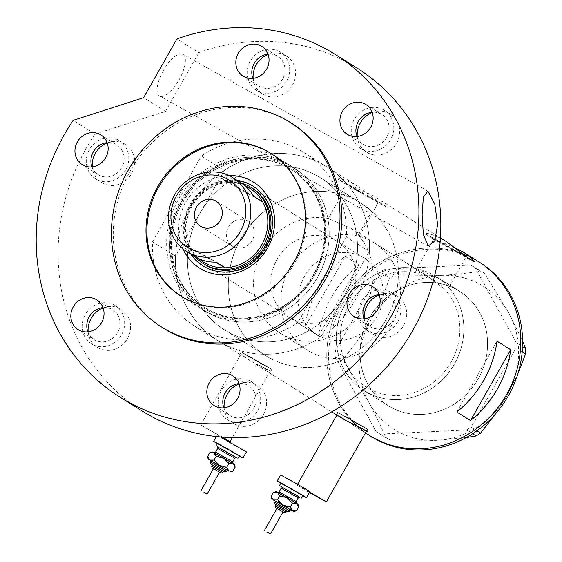<?xml version="1.0" encoding="UTF-8"?>
<svg xmlns="http://www.w3.org/2000/svg" width="562" height="562" viewBox="0 0 562 562"><rect width="100%" height="100%" fill="white"/><g stroke="black" fill="none" stroke-linecap="round" stroke-linejoin="round"><path stroke-width="0.42" stroke-dasharray="2.81 2.11" d="M442.652 280.677L449.277 286.578L446.867 285.384L444.697 289.205A63.232 58.413 122 0 1 445.954 369.81A63.232 58.413 122 0 1 368.834 388.567A63.232 58.413 122 0 1 366.543 387.211A63.232 58.413 122 0 1 345.588 312.114A63.232 58.413 122 0 1 415.213 272.732L417.383 268.917L440.292 279.286L459.547 291.242A67.447 62.305 122 0 1 477.426 380.144A67.447 62.305 122 0 1 390.485 407.071A67.447 62.305 122 0 1 388.04 405.623A67.447 62.305 122 0 1 370.161 316.715A67.447 62.305 122 0 1 457.103 289.795A67.447 62.305 122 0 1 459.547 291.242A67.447 62.305 -58 0 0 369.389 318.043A67.447 62.305 -58 0 0 388.04 405.623A67.447 62.305 -58 0 0 478.199 378.816A67.447 62.305 -58 0 0 459.547 291.242L435.817 276.406A67.447 62.305 -58 0 0 345.658 303.206A67.447 62.305 -58 0 0 364.309 390.787A67.447 62.305 122 0 1 342.209 310.098A67.447 62.305 122 0 1 417.383 268.917M355.17 199.468L351.763 197.452L340.881 193.497L341.9 194.543L328.299 218.485A63.232 58.413 -58 0 0 258.836 258.007A63.232 58.413 -58 0 0 279.834 332.999A63.232 58.413 -58 0 0 282.124 334.355A63.232 58.413 -58 0 0 359.181 315.689A63.232 58.413 -58 0 0 358.135 235.148L371.735 211.207A89.934 83.071 -58 0 1 380.91 327.765A89.934 83.071 -58 0 1 268.938 357.565A89.934 83.071 122 0 1 265.678 355.641A89.934 83.071 -58 0 0 268.938 357.565A89.934 83.071 122 0 0 384.858 321.675A89.934 83.071 122 0 0 361.022 203.128L320.136 177.564A89.934 83.071 -58 0 0 316.877 175.639A89.934 83.071 -58 0 0 200.957 211.537A89.934 83.071 -58 0 0 224.786 330.077A89.934 83.071 -58 0 0 228.046 332.002A89.934 83.071 -58 0 0 343.972 296.111A89.934 83.071 -58 0 0 320.136 177.564A89.934 83.071 122 0 1 344.998 294.34A89.934 83.071 122 0 1 228.046 332.002A89.934 83.071 122 0 1 224.786 330.077A89.934 83.071 122 0 1 199.924 213.307A89.934 83.071 122 0 1 316.877 175.639A89.934 83.071 122 0 1 320.136 177.564L355.17 199.468L371.735 211.207M328.299 218.485L350.59 228.165L352.803 229.479L359.497 235.59L358.135 235.148M444.697 289.205L426.2 275.436C418.086 271.671 414.426 270.772 415.213 272.732L414.96 272.106L433.892 238.787L466.046 257.052L433.892 238.787M309.69 492.087L297.01 485.217L309.402 492.593M358.366 424.401L367.555 429.312L361.162 425.392L338.233 412.649L358.366 424.401M222.489 437.081L200.718 425.012L221.252 436.99M262.075 364.204L271.263 369.108L264.864 365.195L241.941 352.451L262.075 364.204M342.012 418.276L336.596 414.117L356.933 427.478L366.298 431.518M347.19 417.411L337.622 412.304L344.281 416.379L368.166 429.656L347.19 417.411M249.233 360.144L240.297 353.912L260.642 367.281L270.842 371.264L249.233 360.144M250.898 357.214L241.33 352.107L247.99 356.182L271.875 369.459L250.898 357.214M368.349 196.897L346.269 184.006L371.412 197.979L378.423 202.278L368.349 196.897M455.684 248.046L432.326 238.288L425.532 234.045A28.1 0.492 29.6 0 1 425.532 234.038C426.825 232.549 432.487 234.291 442.505 239.286L446.347 241.562M425.532 234.038A28.1 0.492 29.6 0 1 440.84 242.215A28.1 0.492 29.6 0 1 467.612 257.551M354.882 184.505L358.732 186.781L379.989 202.77A28.1 0.492 29.6 0 0 353.217 187.434A28.1 0.492 29.6 0 0 337.91 179.257L337.91 179.264C339.202 177.768 344.864 179.51 354.882 184.505M341.9 194.543A89.934 83.071 -58 0 0 237.466 245.306A89.934 83.071 -58 0 0 265.678 355.641A89.934 83.071 122 0 1 241.843 237.101A89.934 83.071 122 0 1 357.769 201.203A89.934 83.071 122 0 1 361.022 203.128M446.867 285.384A67.447 62.305 122 0 1 449.396 371.714A67.447 62.305 122 0 1 366.754 392.234A67.447 62.305 122 0 1 364.309 390.787A67.447 62.305 -58 0 0 454.468 363.979A67.447 62.305 -58 0 0 435.817 276.406M323.122 164.645A102.579 94.753 122 0 1 326.838 166.844A102.579 94.753 122 0 1 354.025 302.054A102.579 94.753 122 0 1 221.8 342.996A102.579 94.753 122 0 1 218.084 340.797A102.579 94.753 122 0 1 190.897 205.587A102.579 94.753 122 0 1 323.122 164.645A102.579 94.753 -58 0 0 224.294 170.412L201.287 156.032A102.579 94.753 -58 0 1 300.122 150.265A102.579 94.753 -58 0 1 303.838 152.464L326.838 166.844A102.579 94.753 -58 0 0 323.122 164.645M474.454 259.251A102.579 94.753 122 0 1 478.171 261.449A102.579 94.753 -58 0 0 341.05 302.216A102.579 94.753 -58 0 0 369.417 435.409A102.579 94.753 122 0 1 342.23 300.192A102.579 94.753 122 0 1 474.454 259.251M379.989 202.77L386.782 207.02L384.541 203.88L373.14 195.913C362.729 190.68 353.252 186.542 344.703 183.514L337.91 179.264A28.1 0.492 29.6 0 1 337.91 179.257M304.92 327.154A102.579 94.753 122 0 1 345.145 256.342L358.837 264.906A102.579 94.753 -58 0 0 318.612 335.711L304.92 327.154L345.145 256.342M318.612 335.711L358.837 264.906M456.801 411.988L497.026 341.176M386.797 206.992L386.782 207.02A28.1 0.492 29.6 0 1 371.341 198.772A28.1 0.492 29.6 0 1 344.703 183.514M474.419 261.773L474.405 261.801A28.1 0.492 29.6 0 1 474.405 261.801A28.1 0.492 29.6 0 1 458.964 253.553A28.1 0.492 29.6 0 1 432.326 238.288M479.997 262.595A102.579 94.753 -58 0 0 342.876 303.361A102.579 94.753 -58 0 0 371.243 436.548M466.277 437.538L436.793 440.313L390.014 440.004L385.616 437.545C381.535 427.282 375.929 415.543 368.791 402.329L344.492 362.441L344.625 357.109C354.088 346.073 362.834 333.659 370.85 319.862C378.626 305.854 384.872 291.882 389.592 277.944L394.124 275.064L440.91 275.38C455.824 274.586 468.926 273.132 480.222 271.017L484.613 273.469L508.912 313.364L522.625 341.211M472.6 433.759L466.608 430.014L380.516 434.068L390.014 440.004M385.616 437.545L376.118 431.609L334.994 356.498L344.492 362.441M344.625 357.109L335.128 351.166L380.095 272.008L389.592 277.944M394.124 275.064L384.626 269.128L470.724 265.074L480.222 271.017M484.613 273.469L475.122 267.533L516.239 342.644L522.548 346.585M517.932 373.568L506.861 395.831L495.024 414.454M522.21 351.791L516.106 347.976L471.139 427.134L476.969 430.787M508.912 313.364A84.307 77.879 122 0 1 506.861 395.831A84.307 77.879 122 0 1 436.793 440.313A84.307 77.879 122 0 1 368.791 402.329A84.307 77.879 122 0 1 370.85 319.862A84.307 77.879 122 0 1 440.91 275.38A84.307 77.879 122 0 1 508.912 313.364M466.608 430.014L471.139 427.134M516.106 347.976L516.239 342.644M475.122 267.533L470.724 265.074M384.626 269.128L380.095 272.008M335.128 351.166L334.994 356.498M376.118 431.609L380.516 434.068M182.994 248.952A50.728 46.857 122 0 1 228.896 175.52M236.946 180.247A47.075 43.485 -58 0 0 190.961 202.868A47.075 43.485 -58 0 0 190.764 254.115M337.186 241.26A44.967 41.539 -58 0 0 335.556 240.297A44.967 41.539 -58 0 0 277.6 258.239A44.967 41.539 -58 0 0 289.514 317.516A44.967 41.539 -58 0 0 291.144 318.478A44.967 41.539 -58 0 0 349.107 300.53A44.967 41.539 -58 0 0 337.186 241.26L252.303 188.193A44.967 41.539 -58 0 0 250.673 187.23A44.967 41.539 -58 0 0 192.717 205.172A44.967 41.539 -58 0 0 204.631 264.449L316.898 334.629A44.967 41.539 -58 0 0 318.528 335.598A44.967 41.539 -58 0 0 376.491 317.649A44.967 41.539 -58 0 0 364.569 258.38A44.967 41.539 -58 0 0 362.94 257.41A44.967 41.539 -58 0 0 304.983 275.359A44.967 41.539 -58 0 0 316.898 334.629M237.585 180.648A47.075 43.485 -58 0 0 191.6 203.268A47.075 43.485 -58 0 0 191.403 254.516M203.198 266.03A47.075 43.485 -58 0 0 203.514 266.233A47.075 43.485 -58 0 0 205.221 267.245A47.075 43.485 -58 0 0 265.896 248.453A47.075 43.485 -58 0 0 253.42 186.401A47.075 43.485 -58 0 0 253.104 186.205M287.892 166.226A82.544 76.249 122 0 1 313.708 275.176A82.544 76.249 122 0 1 206.366 309.746A82.544 76.249 122 0 1 180.55 200.796A82.544 76.249 122 0 1 287.892 166.226M204.744 310.814A84.307 77.879 -58 0 0 313.42 277.164A84.307 77.879 -58 0 0 291.074 166.029A84.307 77.879 -58 0 0 288.018 164.223A84.307 77.879 -58 0 0 179.341 197.873A84.307 77.879 -58 0 0 201.688 309.009A84.307 77.879 -58 0 0 204.744 310.814M181.491 296.378A84.307 77.879 -58 0 0 181.947 296.666A84.307 77.879 -58 0 0 185.003 298.471A84.307 77.879 -58 0 0 293.68 264.821A84.307 77.879 -58 0 0 271.334 153.686A84.307 77.879 -58 0 0 270.877 153.405M303.838 152.464A102.579 94.753 -58 0 1 346.368 237.066L369.367 251.446L320.635 337.235L297.628 322.855A102.579 94.753 -58 0 1 195.084 326.424L218.084 340.797A102.579 94.753 -58 0 0 320.635 337.235M224.294 170.412L175.555 256.202A102.579 94.753 -58 0 0 218.084 340.797L245.72 358.078M175.555 256.202L152.555 241.822A102.579 94.753 -58 0 0 195.084 326.424M369.367 251.446A102.579 94.753 -58 0 0 326.838 166.844L358.732 186.781M152.555 241.822L201.287 156.032M346.368 237.066L297.628 322.855M247.617 220.908A14.752 13.628 -58 0 0 228.601 226.795A14.752 13.628 -58 0 0 232.513 246.247A14.752 13.628 -58 0 0 233.047 246.563A14.752 13.628 -58 0 0 252.064 240.677A14.752 13.628 -58 0 0 248.158 221.224A14.752 13.628 -58 0 0 247.617 220.908M240.606 182.538A43.562 40.239 -58 0 0 239.026 181.603A43.562 40.239 -58 0 0 218.913 176.847L228.039 182.552A43.562 40.239 -58 0 0 191.509 205.552A43.562 40.239 -58 0 0 190.609 248.453L215.077 262.124M309.507 351.475A63.232 58.413 -58 0 0 391.012 326.241A63.232 58.413 -58 0 0 374.257 242.889A63.232 58.413 -58 0 0 371.96 241.534A63.232 58.413 -58 0 0 290.456 266.767A63.232 58.413 -58 0 0 307.217 350.119A63.232 58.413 -58 0 0 309.507 351.475M368.834 388.567A63.232 58.413 -58 0 0 450.338 363.326A63.232 58.413 -58 0 0 433.583 279.974A63.232 58.413 -58 0 0 431.293 278.626A63.232 58.413 -58 0 0 349.782 303.859A63.232 58.413 -58 0 0 366.543 387.211A63.232 58.413 -58 0 0 368.834 388.567M262.679 201.898L228.039 182.552A43.562 40.239 -58 0 1 244.962 185.72M195.239 256.904A44.967 41.539 122 0 1 191.881 203.444A44.967 41.539 122 0 1 241.407 183.05M194.424 256.405A43.562 40.239 -58 0 1 181.477 242.749L190.609 248.453A43.562 40.239 -58 0 0 199.194 258.927M181.477 242.749L216.117 262.096M253.553 196.194L218.913 176.847M103.106 307.878A22.48 20.766 122 0 1 120.444 308.861A22.48 20.766 122 0 1 121.259 309.346A22.48 20.766 122 0 1 127.216 338.984A22.48 20.766 122 0 1 98.231 347.955A22.48 20.766 122 0 1 97.416 347.471A22.48 20.766 122 0 1 88.15 331.805M114.508 305.152A22.48 20.766 122 0 1 115.322 305.637A22.48 20.766 122 0 1 121.28 335.275A22.48 20.766 122 0 1 92.301 344.246A22.48 20.766 122 0 1 91.487 343.761A22.48 20.766 122 0 1 85.529 314.13A22.48 20.766 122 0 1 114.508 305.152M239.117 383.846A22.48 20.766 122 0 1 256.448 384.837A22.48 20.766 122 0 1 257.263 385.314A22.48 20.766 122 0 1 263.227 414.953A22.48 20.766 122 0 1 234.242 423.924A22.48 20.766 122 0 1 233.427 423.446A22.48 20.766 122 0 1 224.154 407.773M250.519 381.127A22.48 20.766 122 0 1 251.333 381.605A22.48 20.766 122 0 1 257.291 411.243A22.48 20.766 122 0 1 228.312 420.214A22.48 20.766 122 0 1 227.498 419.737A22.48 20.766 122 0 1 221.54 390.098A22.48 20.766 122 0 1 250.519 381.127M379.238 294.874A22.48 20.766 122 0 1 396.575 295.865A22.48 20.766 122 0 1 397.39 296.35A22.48 20.766 122 0 1 403.347 325.981A22.48 20.766 122 0 1 374.369 334.959A22.48 20.766 122 0 1 373.554 334.474A22.48 20.766 122 0 1 364.281 318.802M390.639 292.156A22.48 20.766 122 0 1 391.454 292.64A22.48 20.766 122 0 1 397.418 322.272A22.48 20.766 122 0 1 368.433 331.25A22.48 20.766 122 0 1 367.618 330.765A22.48 20.766 122 0 1 361.661 301.134A22.48 20.766 122 0 1 390.639 292.156M372.213 112.548A22.48 20.766 122 0 1 389.55 113.538A22.48 20.766 122 0 1 390.365 114.016A22.48 20.766 122 0 1 396.322 143.654A22.48 20.766 122 0 1 367.344 152.625A22.48 20.766 122 0 1 366.529 152.147A22.48 20.766 122 0 1 357.256 136.475M383.614 109.829A22.48 20.766 122 0 1 384.429 110.307A22.48 20.766 122 0 1 390.393 139.945A22.48 20.766 122 0 1 361.408 148.916A22.48 20.766 122 0 1 360.593 148.438A22.48 20.766 122 0 1 354.636 118.8A22.48 20.766 122 0 1 383.614 109.829M268.116 54.402A22.48 20.766 122 0 1 285.454 55.392A22.48 20.766 122 0 1 286.269 55.87A22.48 20.766 122 0 1 292.226 85.508A22.48 20.766 122 0 1 263.248 94.479A22.48 20.766 122 0 1 262.433 94.002A22.48 20.766 122 0 1 253.16 78.329M279.518 51.683A22.48 20.766 122 0 1 280.333 52.168A22.48 20.766 122 0 1 286.29 81.799A22.48 20.766 122 0 1 257.312 90.777A22.48 20.766 122 0 1 256.497 90.292A22.48 20.766 122 0 1 250.54 60.654A22.48 20.766 122 0 1 279.518 51.683M107.223 142.938A22.48 20.766 122 0 1 124.553 143.928A22.48 20.766 122 0 1 125.368 144.406A22.48 20.766 122 0 1 131.325 174.044A22.48 20.766 122 0 1 102.347 183.015A22.48 20.766 122 0 1 101.532 182.538A22.48 20.766 122 0 1 92.259 166.865M118.624 140.219A22.48 20.766 122 0 1 119.439 140.704A22.48 20.766 122 0 1 125.396 170.335A22.48 20.766 122 0 1 96.411 179.313A22.48 20.766 122 0 1 95.603 178.828A22.48 20.766 122 0 1 89.639 149.19A22.48 20.766 122 0 1 118.624 140.219M276.104 156.77L279.202 158.603L297.951 173.265L295.422 169.808L284.189 161.828L259.173 151.6L264.372 151.754L276.104 156.77M163.479 70.271A23.885 9.14 119.2 0 0 159.587 95.983A23.885 9.14 119.2 0 0 178.997 79.973A23.885 9.14 119.2 0 0 182.889 54.268A23.885 9.14 119.2 0 0 163.479 70.271M207.821 312.739A84.307 77.879 -58 0 0 316.497 279.089A84.307 77.879 -58 0 0 294.151 167.954A84.307 77.879 -58 0 0 291.102 166.148A84.307 77.879 -58 0 0 182.425 199.798A84.307 77.879 -58 0 0 204.765 310.934A84.307 77.879 -58 0 0 207.821 312.739A84.307 77.879 122 0 1 181.456 201.456A84.307 77.879 122 0 1 291.102 166.148A84.307 77.879 122 0 1 317.467 277.424A84.307 77.879 122 0 1 207.821 312.739M291.615 123.282A120.844 111.627 -58 0 0 287.238 120.69A120.844 111.627 -58 0 0 131.466 168.923A120.844 111.627 -58 0 0 163.493 328.215M356.722 67.869A202.341 186.914 -58 0 0 349.388 63.534A202.341 186.914 -58 0 0 198.892 52.568L176.988 38.876M91.95 166.9A17.562 16.228 -58 0 0 98.21 174.656A17.562 16.228 -58 0 0 98.842 175.035A17.562 16.228 -58 0 0 121.483 168.024A17.562 16.228 -58 0 0 116.826 144.87A17.562 16.228 -58 0 0 116.194 144.497A17.562 16.228 -58 0 0 107.11 142.643M252.851 78.364A17.562 16.228 -58 0 0 259.103 86.119A17.562 16.228 -58 0 0 259.742 86.499A17.562 16.228 -58 0 0 282.384 79.488A17.562 16.228 -58 0 0 277.726 56.333A17.562 16.228 -58 0 0 277.094 55.961A17.562 16.228 -58 0 0 268.011 54.107M356.947 136.51A17.562 16.228 -58 0 0 363.2 144.265A17.562 16.228 -58 0 0 363.839 144.645A17.562 16.228 -58 0 0 386.48 137.634A17.562 16.228 -58 0 0 381.823 114.479A17.562 16.228 -58 0 0 381.191 114.1A17.562 16.228 -58 0 0 372.107 112.252M363.972 318.837A17.562 16.228 -58 0 0 370.225 326.599A17.562 16.228 -58 0 0 370.864 326.972A17.562 16.228 -58 0 0 393.505 319.961A17.562 16.228 -58 0 0 388.848 296.806A17.562 16.228 -58 0 0 388.216 296.434A17.562 16.228 -58 0 0 379.132 294.579M223.845 407.801A17.562 16.228 -58 0 0 230.104 415.564A17.562 16.228 -58 0 0 230.743 415.943A17.562 16.228 -58 0 0 253.378 408.932A17.562 16.228 -58 0 0 248.727 385.778A17.562 16.228 -58 0 0 248.088 385.399A17.562 16.228 -58 0 0 239.012 383.551M87.834 331.833A17.562 16.228 -58 0 0 94.093 339.596A17.562 16.228 -58 0 0 94.732 339.968A17.562 16.228 -58 0 0 117.374 332.957A17.562 16.228 -58 0 0 112.716 309.81A17.562 16.228 -58 0 0 112.077 309.43A17.562 16.228 -58 0 0 103.001 307.583M142.2 411.019A202.341 186.914 -58 0 1 95.062 134.058L73.158 120.359M95.062 134.058L165.488 111.374L198.892 52.568M165.488 111.374L143.584 97.683M276.968 508.441L283.072 511.912M275.914 504.613L286.908 510.858M281.077 486.678L299.665 497.237M280.824 483.165L302.813 495.656M280.726 483.334L302.721 495.825M280.628 474.974L309.95 491.631M275.97 491.708L297.958 504.205M298.689 506.875L296.427 503.468L292.233 503.454L286.845 498.15L279.532 496.246L277.382 492.642L273.301 492.445M274.087 500.496L291.376 510.317M271.067 496.372L273.216 499.976L277.298 500.173L282.686 505.477L289.999 507.388L292.261 510.795L296.462 510.802M289.999 507.388L292.233 503.454M277.298 500.173L279.532 496.246M213.441 468.729L219.552 472.199M212.387 464.893L223.381 471.139M217.557 446.959L236.138 457.517M217.297 443.446L239.286 455.944M217.199 443.615L239.194 456.112M220.395 436.92L231.614 443.839L246.423 451.911M212.443 451.996L234.431 464.486M235.162 467.155L232.9 463.748L228.706 463.741L223.318 458.437L216.005 456.527L213.855 452.93L209.774 452.733M210.56 460.784L227.849 470.605M207.54 456.66L209.689 460.257L213.778 460.454L219.159 465.765L226.472 467.668L228.734 471.082L232.935 471.089M226.472 467.668L228.706 463.741M213.778 460.454L216.005 456.527M207.322 309.114A81.497 75.287 122 0 1 204.371 307.365A81.497 75.287 122 0 1 182.769 199.939A81.497 75.287 122 0 1 287.821 167.406A81.497 75.287 122 0 1 290.772 169.155A81.497 75.287 122 0 1 312.374 276.588A81.497 75.287 122 0 1 207.322 309.114L205.348 307.976A81.497 75.287 -58 0 0 208.298 309.725A81.497 75.287 -58 0 0 313.35 277.192A81.497 75.287 -58 0 0 291.748 169.766A81.497 75.287 -58 0 0 288.798 168.017A81.497 75.287 -58 0 0 183.746 200.55A81.497 75.287 -58 0 0 205.348 307.976C170.792 287.723 160.88 235.471 184.933 199.011C206.577 162.706 255.492 148.235 288.819 168.031L290.772 169.155C325.405 189.471 335.31 241.73 311.292 278.155C289.676 314.439 240.74 328.953 207.315 309.107M286.213 512.08L275.218 505.828M279.974 510.247L283.044 511.961L279.974 510.247M291.65 510.373L273.898 500.285M290.041 511.02L274.158 501.999M281.337 507.851L286.866 510.921L281.337 507.851M299.89 497.279L280.923 486.509M281.183 488.216L298.289 497.932M296.209 501.599L279.103 491.883M296.307 503.138L277.726 492.579M222.685 472.361L211.691 466.116M216.447 470.534L219.517 472.249L216.447 470.534M228.13 470.661L210.371 460.573M226.521 471.307L210.638 462.287M223.339 471.209L212.345 464.964L223.346 471.209M236.363 457.566L217.396 446.79M217.656 448.497L234.761 458.22M232.682 461.88L215.576 452.164M232.787 463.418L214.199 452.867M307.217 350.119L279.834 332.999M366.67 430.864L367.555 429.312M232.387 437.538L271.263 369.108M337.622 412.304L336.596 414.117M241.33 352.107L240.297 353.912M340.881 193.497L346.269 184.006M265.678 355.641L224.786 330.077L265.678 355.641M364.309 390.787L388.04 405.623L364.309 390.787M376.73 198.035L440.453 237.874M256.715 364.949L331.699 411.827M353.006 425.153L365.483 432.951M449.277 286.578L466.046 257.052M359.497 235.59L378.423 202.278M271.875 369.459L270.842 371.264M368.166 429.656L367.141 431.468M200.718 425.012L241.941 352.451M297.01 485.217L297.558 484.254M336.863 415.058L338.233 412.649M428.56 276.841L352.803 229.479M289.514 317.516L204.631 264.449M203.514 266.233L202.875 265.833M271.334 153.686L291.074 166.029M181.947 296.666L201.688 309.009M253.42 186.401L252.781 186.001M232.513 246.247L200.564 226.275M252.303 188.193L364.569 258.38M374.257 242.889L433.583 279.974M248.158 221.224L216.208 201.252M115.322 305.637L121.259 309.346M251.333 381.605L257.263 385.314M391.454 292.64L397.39 296.35M384.429 110.307L390.365 114.016M280.333 52.168L286.269 55.87M119.439 140.704L125.368 144.406M428.195 246.008L297.951 173.265M259.173 151.6L159.587 95.983M294.151 167.954L287.203 163.605M279.202 158.603L270.42 153.117M100.858 134.887L116.826 144.87M261.752 46.351L277.726 56.333M365.855 104.49L381.823 114.479M372.88 286.824L388.848 296.806M232.752 375.788L248.727 385.778M96.741 299.82L112.716 309.81M78.118 329.606L94.093 339.596M214.129 405.581L230.104 415.564M354.257 316.61L370.225 326.599M347.232 134.283L363.2 144.265M243.135 76.137L259.103 86.119M82.235 164.673L98.21 174.656M204.765 310.934L181.034 296.097M427.886 191.115L182.889 54.268M95.603 178.828L101.532 182.538M256.497 90.292L262.433 94.002M360.593 148.438L366.529 152.147M367.618 330.765L373.554 334.474M227.498 419.737L233.427 423.446M91.487 343.761L97.416 347.471M291.706 510.387L273.856 500.25M299.939 497.3L280.881 486.474M228.179 470.675L210.328 460.538M236.412 457.58L217.353 446.755M216.377 436.534L217.101 435.255"/><path stroke-width="0.84" d="M309.402 492.593L326.332 501.873L309.69 492.087M221.252 436.99L230.041 441.669L222.489 437.081M366.298 431.518L367.141 431.468L360.347 427.598L345.525 420.348L331.699 411.827M440.453 237.874L446.347 241.562L467.612 257.551L474.405 261.794L472.164 258.661L464.353 252.816L455.684 248.046M456.801 411.988L470.492 420.545A102.579 94.753 -58 0 0 510.718 349.733L497.026 341.176A102.579 94.753 122 0 1 456.801 411.988M464.353 252.816L478.171 261.449A102.579 94.753 122 0 1 505.357 396.667A102.579 94.753 122 0 1 373.133 437.608A102.579 94.753 122 0 1 369.417 435.409A102.579 94.753 -58 0 0 506.531 394.643A102.579 94.753 -58 0 0 478.171 261.449L479.997 262.595A102.579 94.753 -58 0 1 508.357 395.788A102.579 94.753 -58 0 1 371.243 436.548L365.483 432.951M470.492 420.545L510.718 349.733M476.969 430.787L480.636 433.077L476.105 435.95L466.277 437.538M476.105 435.95L472.6 433.759M522.548 346.585L525.737 348.58L525.603 353.912L517.932 373.568M522.625 341.211L525.737 348.58M525.603 353.912L522.21 351.791M495.024 414.454L480.636 433.077M228.896 175.52A50.728 46.857 122 0 1 251.692 181.076A50.728 46.857 122 0 1 267.561 248.032A50.728 46.857 122 0 1 201.589 269.275A50.728 46.857 122 0 1 182.994 248.952M190.764 254.115A47.075 43.485 -58 0 0 202.875 265.833A47.075 43.485 -58 0 0 204.582 266.845A47.075 43.485 -58 0 0 265.257 248.053A47.075 43.485 -58 0 0 252.781 186.001A47.075 43.485 -58 0 0 251.073 184.996A47.075 43.485 -58 0 0 236.946 180.247M203.261 263.592L204.631 264.449A44.967 41.539 -58 0 0 206.261 265.412A44.967 41.539 -58 0 0 264.224 247.463A44.967 41.539 -58 0 0 252.303 188.193L250.933 187.336A44.967 41.539 122 0 1 262.854 246.606A44.967 41.539 122 0 1 204.891 264.554A44.967 41.539 122 0 1 203.261 263.592A44.967 41.539 122 0 1 195.239 256.904M253.104 186.205A47.075 43.485 -58 0 0 251.713 185.397A47.075 43.485 -58 0 0 237.585 180.648M191.403 254.516A47.075 43.485 -58 0 0 203.198 266.03M270.877 153.405A84.307 77.879 -58 0 0 268.278 151.88A84.307 77.879 -58 0 0 159.756 185.284A84.307 77.879 -58 0 0 181.491 296.378M188.818 248.214A39.628 36.607 -58 0 0 240.353 231.614A39.628 36.607 -58 0 0 227.961 179.313A39.628 36.607 -58 0 0 176.426 195.913A39.628 36.607 -58 0 0 188.818 248.214M231.179 176.693A43.562 40.239 122 0 1 232.759 177.627A43.562 40.239 122 0 1 244.301 235.049A43.562 40.239 122 0 1 188.151 252.436A43.562 40.239 122 0 1 186.577 251.502A43.562 40.239 122 0 1 175.028 194.08A43.562 40.239 122 0 1 231.179 176.693M215.675 200.936A14.752 13.628 -58 0 0 196.658 206.83A14.752 13.628 -58 0 0 200.564 226.275A14.752 13.628 -58 0 0 201.105 226.591A14.752 13.628 -58 0 0 220.121 220.704A14.752 13.628 -58 0 0 216.208 201.252A14.752 13.628 -58 0 0 215.675 200.936M186.577 251.502L194.424 256.405A43.562 40.239 -58 0 0 196.005 257.34A43.562 40.239 -58 0 0 216.117 262.096L225.243 267.8A43.562 40.239 -58 0 0 261.78 244.8A43.562 40.239 -58 0 0 262.679 201.898A43.562 40.239 -58 0 0 248.158 187.308A43.562 40.239 -58 0 0 244.962 185.72M232.759 177.627L240.606 182.538A43.562 40.239 -58 0 1 253.553 196.194L262.679 201.898M199.194 258.927A43.562 40.239 -58 0 0 205.13 263.044A43.562 40.239 -58 0 0 225.243 267.8L215.077 262.124M241.407 183.05A44.967 41.539 122 0 1 249.303 186.373A44.967 41.539 122 0 1 250.933 187.336M437.636 224.442L434.728 241.126L428.195 246.008L423.334 234.382L422.125 214.74L423.355 197.234L427.886 191.115L434.749 203.999L437.636 224.442M184.09 297.902A84.307 77.879 -58 0 0 292.767 264.252A84.307 77.879 -58 0 0 270.42 153.117A84.307 77.879 -58 0 0 267.364 151.311A84.307 77.879 -58 0 0 158.695 184.961A84.307 77.879 -58 0 0 181.034 296.097A84.307 77.879 -58 0 0 184.09 297.902M285.412 119.551A120.844 111.627 -58 0 0 129.639 167.785A120.844 111.627 -58 0 0 161.666 327.077A120.844 111.627 -58 0 0 166.05 329.662A120.844 111.627 -58 0 0 321.815 281.429A120.844 111.627 -58 0 0 289.788 122.137A120.844 111.627 -58 0 0 285.412 119.551M161.666 327.077L163.493 328.215A120.844 111.627 -58 0 0 167.876 330.807A120.844 111.627 -58 0 0 323.642 282.574A120.844 111.627 -58 0 0 291.615 123.282L289.788 122.137M327.484 49.835A202.341 186.914 -58 0 0 176.988 38.876L143.584 97.683L73.158 120.359A202.341 186.914 -58 0 0 120.289 397.32A202.341 186.914 -58 0 0 127.623 401.654A202.341 186.914 -58 0 0 388.447 320.895A202.341 186.914 -58 0 0 334.819 54.177A202.341 186.914 -58 0 0 327.484 49.835M120.289 397.32L142.2 411.019A202.341 186.914 -58 0 0 149.527 415.353A202.341 186.914 -58 0 0 410.351 334.594A202.341 186.914 -58 0 0 356.722 67.869L334.819 54.177M82.874 165.045A17.562 16.228 -58 0 0 105.508 158.034A17.562 16.228 -58 0 0 100.858 134.887A17.562 16.228 -58 0 0 100.219 134.508A17.562 16.228 -58 0 0 77.577 141.519A17.562 16.228 -58 0 0 82.235 164.673A17.562 16.228 -58 0 0 82.874 165.045M243.768 76.509A17.562 16.228 -58 0 0 266.409 69.498A17.562 16.228 -58 0 0 261.752 46.351A17.562 16.228 -58 0 0 261.119 45.972A17.562 16.228 -58 0 0 238.478 52.983A17.562 16.228 -58 0 0 243.135 76.137A17.562 16.228 -58 0 0 243.768 76.509M347.864 134.655A17.562 16.228 -58 0 0 370.506 127.644A17.562 16.228 -58 0 0 365.855 104.49A17.562 16.228 -58 0 0 365.216 104.118A17.562 16.228 -58 0 0 342.574 111.128A17.562 16.228 -58 0 0 347.232 134.283A17.562 16.228 -58 0 0 347.864 134.655M354.889 316.989A17.562 16.228 -58 0 0 377.531 309.978A17.562 16.228 -58 0 0 372.88 286.824A17.562 16.228 -58 0 0 372.241 286.444A17.562 16.228 -58 0 0 349.599 293.455A17.562 16.228 -58 0 0 354.257 316.61A17.562 16.228 -58 0 0 354.889 316.989M214.768 405.954A17.562 16.228 -58 0 0 237.41 398.943A17.562 16.228 -58 0 0 232.752 375.788A17.562 16.228 -58 0 0 232.113 375.416A17.562 16.228 -58 0 0 209.478 382.427A17.562 16.228 -58 0 0 214.129 405.581A17.562 16.228 -58 0 0 214.768 405.954M78.757 329.985A17.562 16.228 -58 0 0 101.399 322.974A17.562 16.228 -58 0 0 96.741 299.82A17.562 16.228 -58 0 0 96.109 299.448A17.562 16.228 -58 0 0 73.467 306.459A17.562 16.228 -58 0 0 78.118 329.606A17.562 16.228 -58 0 0 78.757 329.985M103.001 307.583A17.562 16.228 -58 0 0 87.834 331.833M239.012 383.551A17.562 16.228 -58 0 0 223.845 407.801M379.132 294.579A17.562 16.228 -58 0 0 363.972 318.837M372.107 112.252A17.562 16.228 -58 0 0 356.947 136.51M268.011 54.107A17.562 16.228 -58 0 0 252.851 78.364M107.11 142.643A17.562 16.228 -58 0 0 91.95 166.9M92.259 166.865A22.48 20.766 122 0 1 107.223 142.938M253.16 78.329A22.48 20.766 122 0 1 268.116 54.402M357.256 136.475A22.48 20.766 122 0 1 372.213 112.548M364.281 318.802A22.48 20.766 122 0 1 379.238 294.874M224.154 407.773A22.48 20.766 122 0 1 239.117 383.846M88.15 331.805A22.48 20.766 122 0 1 103.106 307.878M267.498 532.214L270.582 533.9L267.498 532.214M270.582 533.9L283.072 511.912L280.052 510.12L276.968 508.441L264.477 530.43M286.213 512.08L286.908 510.858L281.464 507.641L275.914 504.613L275.218 505.828L286.213 512.08L284.428 512.677L275.619 507.676L275.218 505.828M299.665 497.237L281.077 486.678M301.429 498.101L302.813 495.656L291.931 489.221L280.824 483.165L279.433 485.603M302.721 495.825L306.48 497.735L302.293 495.122L291.966 489.158L281.555 483.341L277.157 481.079L280.726 483.334M306.48 497.735L309.95 491.631L295.436 483.046L280.628 474.974L277.157 481.079M277.495 492.452L275.97 491.708L273.301 492.445L277.495 492.452L279.757 495.867L287.077 497.77L277.495 492.452M287.077 497.77L296.539 503.278L298.689 506.875L297.958 504.205L296.539 503.278L292.458 503.081L287.077 497.77M291.376 510.317L282.911 505.098L274.087 500.496M293.793 511.539L296.462 510.802L292.373 510.605L290.224 507.008L282.911 505.098L277.53 499.794L273.329 499.787L271.067 496.372L271.797 499.049M271.067 496.372L273.301 492.445M277.53 499.794L279.757 495.867M290.224 507.008L292.458 503.081M296.462 510.802L298.689 506.875M203.971 492.502L207.055 494.188L203.971 492.502M207.055 494.188L219.552 472.199L216.525 470.408L213.441 468.729L200.95 490.717M222.685 472.361L223.381 471.139L217.937 467.921L212.387 464.893L211.691 466.116L222.685 472.361L221.217 473.056L212.092 467.956L211.691 466.116M236.138 457.517L217.557 446.959M237.902 458.381L239.286 455.944L228.404 449.502L217.297 443.446L215.906 445.891M239.194 456.112L242.953 458.023L238.766 455.403L228.446 449.438L218.028 443.622L213.63 441.367L217.199 443.615M242.953 458.023L246.423 451.911L220.395 436.92M213.967 452.74L212.443 451.996L209.774 452.733L213.967 452.74L216.237 456.147L223.55 458.058L213.967 452.74M223.55 458.058L233.012 463.559L235.162 467.155L234.431 464.486L233.012 463.559L228.931 463.362L223.55 458.058M227.849 470.605L219.384 465.385L210.56 460.784M230.265 471.827L232.935 471.089L228.853 470.893L226.697 467.289L219.384 465.385L214.003 460.081L209.802 460.067L207.54 456.66L208.277 459.33M207.54 456.66L209.774 452.733M214.003 460.081L216.237 456.147M226.697 467.289L228.931 463.362M232.935 471.089L235.162 467.155M273.898 500.285L291.65 510.373M274.158 501.999L290.041 511.02L288.636 511.722L287.863 511.448L274.916 504.086L274.277 503.566L273.856 500.25M280.923 486.509L299.89 497.279M277.452 492.516L279.103 491.883L296.209 501.599L298.289 497.932L281.183 488.216L280.881 486.474M210.371 460.573L228.13 470.661M210.328 460.538L210.638 462.287L226.521 471.307L225.116 472.01L223.339 471.209M223.346 471.209L211.389 464.374L210.75 463.854L210.638 462.287M217.396 446.79L236.363 457.566M213.925 452.796L215.576 452.164L232.682 461.88L234.761 458.22L217.656 448.497L217.353 446.755M326.332 501.873L366.67 430.864M230.041 441.669L232.387 437.538M297.558 484.254L336.863 415.058M279.103 491.883L281.183 488.216M296.209 501.599L296.511 503.341M299.939 497.3L298.289 497.932M291.699 510.387L290.041 511.02M213.63 441.367L216.377 436.534M215.576 452.164L217.656 448.497M232.682 461.88L232.984 463.629M236.412 457.58L234.761 458.22M228.172 470.675L226.521 471.307"/></g></svg>
